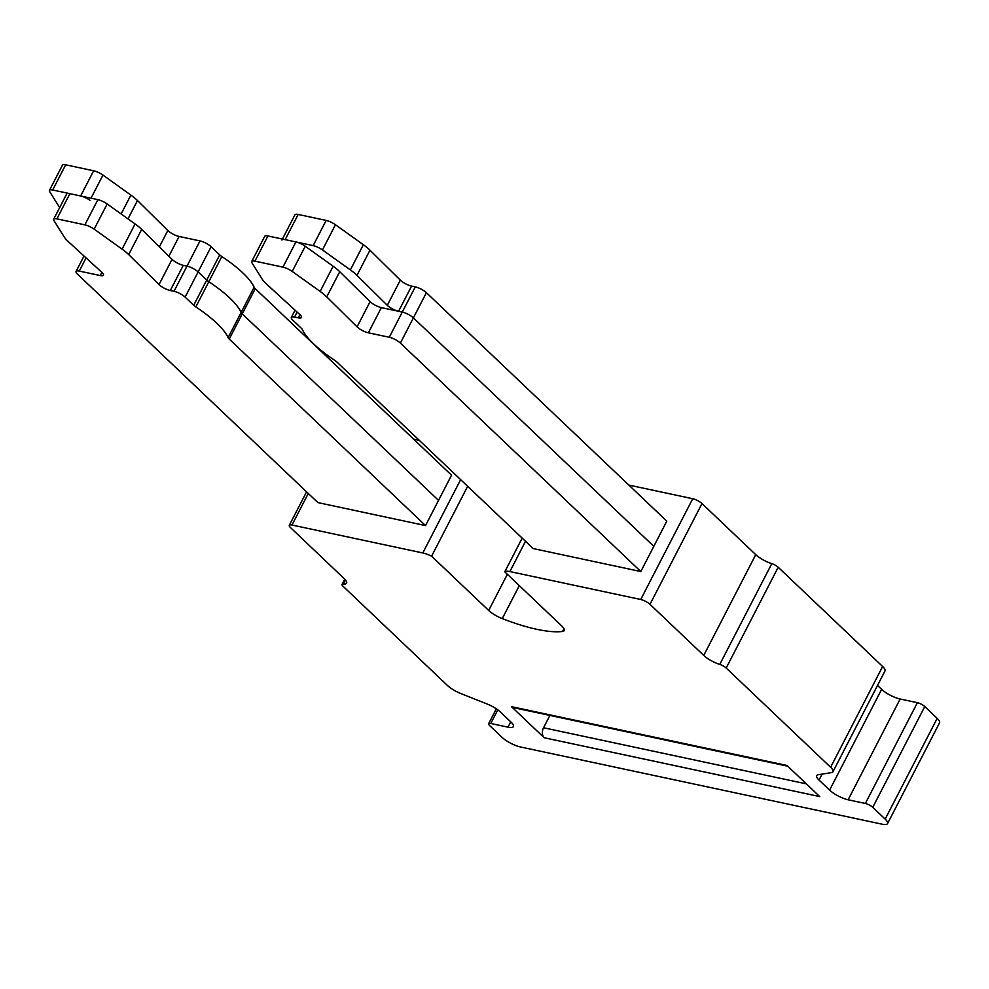 <?xml version="1.0" encoding="UTF-8"?>
<svg xmlns="http://www.w3.org/2000/svg" width="989" height="989" viewBox="0 0 989 989"><rect width="100%" height="100%" fill="white"/><g stroke="black" fill="none" stroke-linecap="round" stroke-linejoin="round"><path stroke-width="1.48" d="M628.856 485.08L692.733 498.728L640.724 599.495A7.393 2.077 27.3 0 1 649.983 604.328L703.748 655.423A14.773 4.166 27.3 0 0 719.769 664.423A5.909 1.669 27.3 0 1 726.186 668.032L830.612 767.266A14.773 4.166 27.3 0 1 832.973 771.741A14.773 4.166 27.3 0 1 831.415 772.619L818.237 774.721A14.773 4.166 27.3 0 0 816.679 775.586A14.773 4.166 27.3 0 0 819.04 780.074L829.61 790.112A14.773 4.166 27.3 0 0 848.129 799.78L900.151 699.013A14.773 4.166 27.3 0 1 881.632 689.345L829.61 790.112M719.769 664.423L771.791 563.656A5.909 1.669 27.3 0 1 778.195 567.253L882.621 666.487A14.773 4.166 27.3 0 1 884.982 670.975L832.973 771.741M877.515 685.439L881.632 689.345M900.151 699.013L917.372 702.684L865.363 803.464L848.129 799.78M865.363 803.464A5.909 1.669 27.3 0 1 872.768 807.333L885.167 819.115A14.773 4.166 27.3 0 1 887.541 823.602A14.773 4.166 27.3 0 1 882.163 824.196L520.511 746.979A14.773 4.166 27.3 0 1 501.992 737.312L489.58 725.518A5.909 1.669 27.3 0 1 488.64 723.725A5.909 1.669 27.3 0 1 490.779 723.491L497.813 709.867M917.372 702.684A5.909 1.669 27.3 0 1 924.777 706.554L937.189 718.348A14.773 4.166 27.3 0 1 939.55 722.823L887.541 823.602M460.651 479.64L422.798 552.962L291.978 525.035A7.393 2.077 27.3 0 0 289.295 525.332A7.393 2.077 27.3 0 0 290.469 527.57L344.234 578.664A14.773 4.166 27.3 0 1 346.607 583.139A14.773 4.166 27.3 0 1 343.356 584.054A5.909 1.669 27.3 0 0 342.058 584.425A5.909 1.669 27.3 0 0 343.01 586.217L447.424 685.451A14.773 4.166 27.3 0 0 460.664 693.462L487.206 704.032A14.773 4.166 27.3 0 1 500.446 712.043L511.016 722.094A14.773 4.166 27.3 0 1 513.378 726.569A14.773 4.166 27.3 0 1 508.012 727.162L490.779 723.491M419.287 440.34L413.575 439.128M422.798 552.962A14.773 4.166 27.3 0 1 431.587 556.189L467.661 486.304M522.18 538.115L504.773 571.827L561.888 626.099A14.773 4.166 27.3 0 1 564.249 630.574A14.773 4.166 27.3 0 1 562.531 631.464A103.561 29.188 27.3 0 1 502.264 618.607A14.773 4.166 27.3 0 1 488.69 610.46L431.587 556.189M504.773 571.827A14.773 4.166 27.3 0 1 509.891 571.568L525.518 541.292M640.724 599.495L509.891 571.568M692.733 498.728A7.393 2.077 27.3 0 1 701.992 503.562L755.757 554.656L703.748 655.423M771.791 563.656A14.773 4.166 27.3 0 1 755.757 554.656M511.461 706.653L544.173 737.745L819.72 796.578L787.009 765.486L511.461 706.653A7.393 4.933 102.1 0 0 513.18 707.58L787.776 766.215M549.909 715.43L543.542 727.756A7.393 4.933 102.1 0 0 544.173 737.745M400.31 280.134L387.305 305.329L356.967 275.362L369.973 250.18L400.31 280.134A8.864 2.497 -152.7 0 0 411.585 286.093L415.281 286.884A8.864 2.497 -152.7 0 1 426.395 292.682L413.39 317.877A8.864 2.497 -152.7 0 0 402.276 312.079L389.27 337.261A8.864 2.497 -152.7 0 1 400.384 343.072L640.81 571.543L653.803 546.348L413.39 317.877A8.864 2.497 -152.7 0 0 402.276 312.079L381.358 307.604L368.353 332.798L389.27 337.261M381.358 307.604A8.864 2.497 -152.7 0 1 370.084 301.657L339.746 271.691A29.546 8.332 -152.7 0 0 333.145 266.239L305.218 246.261A8.864 2.497 -152.7 0 0 295.934 241.934L267.945 235.963A8.864 2.497 -152.7 0 0 264.718 236.322L251.713 261.516A8.864 2.497 -152.7 0 0 251.985 262.864L262.11 279.034A29.546 8.332 -152.7 0 0 266.486 284.016L299.902 314.638L298.258 317.84A8.864 2.497 -152.7 0 0 301.484 317.481A8.864 2.497 -152.7 0 0 299.902 314.638M370.084 301.657L357.078 326.852A8.864 2.497 -152.7 0 0 368.353 332.798M357.078 326.852L326.741 296.885A29.546 8.332 -152.7 0 0 320.139 291.421L292.212 271.443A8.864 2.497 -152.7 0 0 282.928 267.129L254.939 261.158A8.864 2.497 -152.7 0 0 251.713 261.516M297.12 312.091L294.561 317.049L298.258 317.84M294.561 317.049A8.864 2.497 -152.7 0 0 291.335 317.395A8.864 2.497 -152.7 0 0 292.756 320.09L301.348 328.261A7.393 2.077 -152.7 0 1 302.473 329.683A73.866 20.818 -152.7 0 0 334.789 360.392A7.393 2.077 -152.7 0 1 336.89 362.036L533.17 548.561L640.81 571.543M53.666 219.224L66.671 194.029A8.864 2.497 -152.7 0 1 69.898 193.683L97.886 199.654A8.864 2.497 -152.7 0 1 107.171 203.969L135.085 223.947A29.546 8.332 -152.7 0 1 141.699 229.399L172.037 259.365A8.864 2.497 -152.7 0 0 183.299 265.324L187.008 266.115L174.002 291.31L170.306 290.519A8.864 2.497 -152.7 0 1 159.031 284.56L128.694 254.593A29.546 8.332 -152.7 0 0 122.092 249.141L94.165 229.164A8.864 2.497 -152.7 0 0 84.881 224.849L56.892 218.866A8.864 2.497 -152.7 0 0 53.666 219.224A8.864 2.497 -152.7 0 0 53.938 220.572L64.062 236.754A29.546 8.332 -152.7 0 0 68.439 241.736L101.855 272.346L100.21 275.548A8.864 2.497 -152.7 0 0 103.437 275.189A8.864 2.497 -152.7 0 0 101.855 272.346M254.136 287.23L241.131 312.425A7.393 2.077 -152.7 0 0 242.256 313.859L255.261 288.664A7.393 2.077 -152.7 0 1 254.136 287.23A73.866 20.818 -152.7 0 0 221.82 256.534A7.393 2.077 -152.7 0 1 219.719 254.89L206.713 280.085L198.121 271.913A8.864 2.497 -152.7 0 0 187.008 266.115A8.864 2.497 -152.7 0 1 198.121 271.913L185.116 297.108A8.864 2.497 -152.7 0 0 174.002 291.31M86.08 257.906L79.281 271.085L100.21 275.548M79.281 271.085A8.864 2.497 -152.7 0 0 76.066 271.443A8.864 2.497 -152.7 0 0 77.476 274.126L317.902 502.597L425.53 525.579L438.535 500.385L242.256 313.859L438.535 500.385L451.54 475.202L255.261 288.664M229.25 339.054L242.256 313.859A7.393 2.077 -152.7 0 1 241.131 312.425A73.866 20.818 -152.7 0 0 208.827 281.729A7.393 2.077 -152.7 0 1 206.713 280.085A7.393 2.077 -152.7 0 0 208.827 281.729A73.866 20.818 -152.7 0 1 241.131 312.425L228.125 337.62A7.393 2.077 -152.7 0 0 229.25 339.054L425.53 525.579M228.125 337.62A73.866 20.818 -152.7 0 0 195.822 306.911A7.393 2.077 -152.7 0 1 193.708 305.28L185.116 297.108M387.305 305.329A8.864 2.497 -152.7 0 0 398.579 311.288L402.276 312.079L415.281 286.884M369.973 250.18A29.546 8.332 -152.7 0 0 363.359 244.716L350.366 269.91A29.546 8.332 -152.7 0 1 356.967 275.362M350.366 269.91L322.439 249.933L335.444 224.738L363.359 244.716M335.444 224.738A8.864 2.497 -152.7 0 0 326.16 220.423L313.154 245.618A8.864 2.497 -152.7 0 1 322.439 249.933M313.154 245.618L285.166 239.635L298.171 214.452L326.16 220.423M298.171 214.452A8.864 2.497 -152.7 0 0 294.945 214.798L282.434 239.054M285.166 239.635A8.864 2.497 -152.7 0 0 281.939 239.993M400.384 343.072L413.39 317.877L653.803 546.348L666.809 521.154L426.395 292.682M89.95 200.297A8.864 2.497 -152.7 0 0 80.653 195.97L52.677 189.999L65.682 164.804A8.864 2.497 -152.7 0 0 62.455 165.163L49.45 190.358A8.864 2.497 -152.7 0 0 49.722 191.705L59.674 207.603M65.682 164.804L93.658 170.788L80.653 195.97M91.025 198.196L102.955 175.102A8.864 2.497 -152.7 0 0 93.658 170.788M102.955 175.102L130.869 195.08L121.128 213.958M168.872 256.238L179.083 236.458A8.864 2.497 -152.7 0 1 167.821 230.499L137.471 200.532A29.546 8.332 -152.7 0 0 130.869 195.08M179.083 236.458L200.013 240.92L187.008 266.115M219.719 254.89L211.127 246.718A8.864 2.497 -152.7 0 0 200.013 240.92M193.708 305.28L206.713 280.085L198.121 271.913L211.127 246.718M52.677 189.999A8.864 2.497 -152.7 0 0 49.45 190.358M882.621 666.487L830.612 767.266M778.195 567.253L726.186 668.032M819.04 780.074L822.131 774.09M872.768 807.333L924.777 706.554M937.189 718.348L885.167 819.115M510.757 721.846L508.012 727.162M343.356 584.054L345.47 579.962M291.978 525.035L308.271 493.462M507.369 574.288L488.69 610.46M502.264 618.607L519.299 585.612M562.531 631.464L563.99 628.645M649.983 604.328L701.992 503.562M543.542 727.756L806.356 783.869M339.746 271.691L326.741 296.885M333.145 266.239L320.139 291.421M305.218 246.261L292.212 271.443M295.934 241.934L282.928 267.129M267.945 235.963L254.939 261.158M183.299 265.324L170.306 290.519M172.037 259.365L159.031 284.56M141.699 229.399L128.694 254.593M135.085 223.947L122.092 249.141M107.171 203.969L94.165 229.164M97.886 199.654L84.881 224.849M69.898 193.683L56.892 218.866M221.82 256.534L195.822 306.911M398.579 311.288L411.585 286.093M167.821 230.499L159.377 246.867M128.001 218.878L137.471 200.532M488.64 723.725L496.33 708.829M342.058 584.425L344.765 579.183M289.295 525.332L306.578 491.842M295.056 310.2L291.335 317.395M84.028 256.015L76.066 271.443"/></g></svg>
